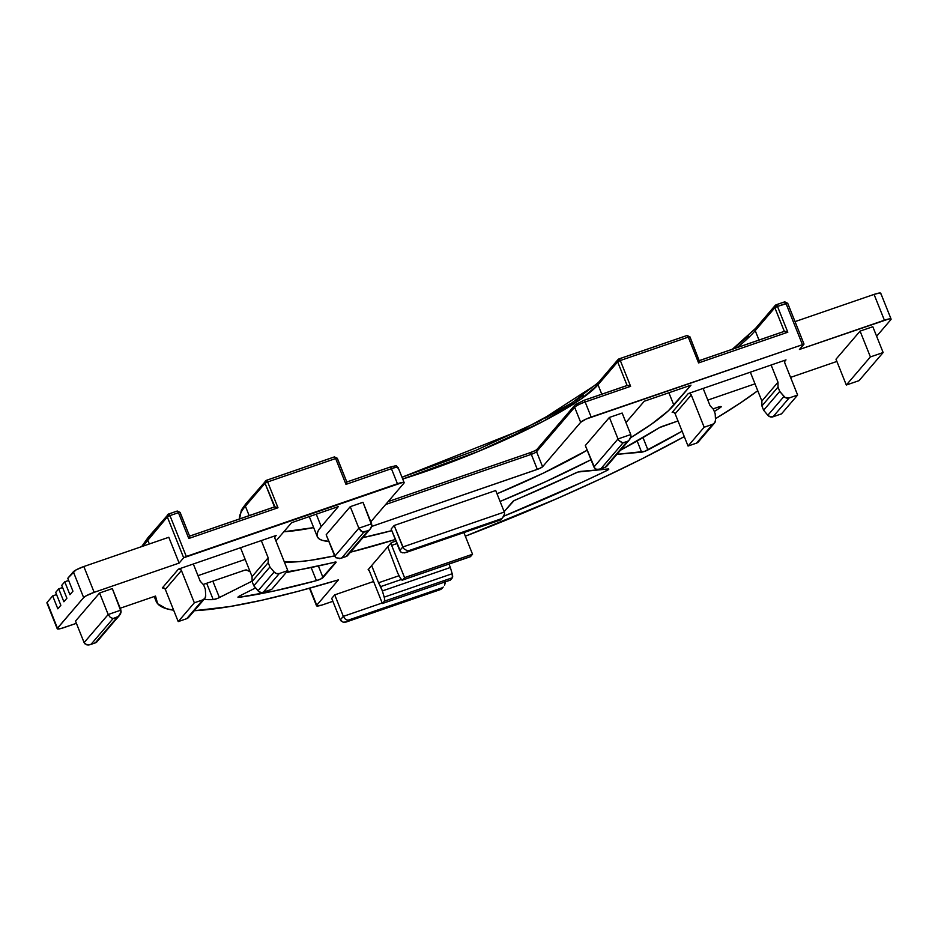 <?xml version="1.0" encoding="UTF-8"?>
<svg xmlns="http://www.w3.org/2000/svg" width="938" height="938" viewBox="0 0 938 938"><rect width="100%" height="100%" fill="white"/><g stroke="black" fill="none" stroke-linecap="round" stroke-linejoin="round"><path stroke-width="1.41" d="M238.076 596.978A4.69 0.75 -21.8 0 1 240.034 595.724L238.076 596.978L238.815 597.365L274.295 590.952L316.423 580.645L321.324 578.723L335.874 562.026L286.043 572.672A4.69 0.75 -21.8 0 1 290.581 571.195A248.734 39.771 -21.8 0 0 334.409 562.225A4.69 0.75 -21.8 0 1 336.121 562.155A4.69 0.75 -21.8 0 1 336.015 562.437L323.024 577.597A4.69 0.75 -21.8 0 1 316.423 580.645A314.441 50.277 -21.8 0 1 238.815 597.365A4.69 0.75 -21.8 0 1 237.971 597.26A4.69 0.75 -21.8 0 1 238.076 596.978M141.626 546.631L148.016 537.591A2.345 2.216 40.6 0 0 147.676 539.854L149.33 543.981L147.676 539.854A342.593 54.779 158.2 0 0 142.904 546.186L167.316 516.92L183.66 557.782L402.859 482.378L404.055 482.507L403.926 483.176L370.803 521.833L403.926 483.176A9.392 1.501 -21.8 0 0 404.149 482.624L398.122 467.57A9.392 1.501 158.2 0 0 391.427 468.695L397.442 483.75L186.299 556.469L169.954 515.607L178.443 512.676L188.773 538.482L277.988 507.763L267.67 481.956L335.64 458.541L345.97 484.36L391.427 468.695L397.442 483.75A9.392 1.501 -21.8 0 1 404.149 482.624M338.454 579.86A342.593 54.779 -21.8 0 1 194.307 610.72L229.787 606.569L261.831 600.238L298.307 591.28L338.454 579.86L316.739 605.209L338.454 579.86M173.647 610.192A342.593 54.779 -21.8 0 1 156.071 601.141A342.593 54.779 -21.8 0 1 155.52 596.076L120.181 608.246L155.52 596.076L157.654 603.744L166.401 608.703L173.647 610.192M757.752 390.712A342.593 54.779 -21.8 0 1 715.448 418.723L740.012 403.199L757.752 390.712M684.271 436.627A342.593 54.779 -21.8 0 1 465.905 535.973L557.125 498.559L600.613 478.872L641.463 459.092L684.271 436.627M799.422 349.475L888.767 318.99L890.561 318.826L890.865 319.647L876.631 336.261L890.865 319.647A9.392 1.501 -21.8 0 0 891.088 319.084L880.77 293.277A9.392 1.501 158.2 0 0 874.064 294.403L795.037 321.617L874.064 294.403L884.393 320.221L799.422 349.475L803.948 344.187L799.422 349.475M836.884 361.447L790.57 377.393L836.884 361.447M316.516 605.772A9.392 1.501 -21.8 0 0 323.211 604.635L332.873 601.305L321.593 605.162L316.61 605.889L309.903 588.126L316.739 605.209A9.392 1.501 -21.8 0 0 316.516 605.772L309.505 588.243M57.23 628.741L46.912 602.935A9.392 1.501 158.2 0 1 47.135 602.384L57.453 628.19A9.392 1.501 -21.8 0 0 57.23 628.741A9.392 1.501 -21.8 0 0 63.936 627.616L76.388 623.324L60.841 628.554L57.218 628.589L83.646 597.612L86.202 595.818L94.163 592.335L179.135 563.081L183.66 557.782L179.135 563.081L168.805 537.275L83.834 566.529L75.872 570.011L67.782 578.277L72.941 591.175L69.928 594.704L64.757 581.806L61.744 585.324L66.903 598.233L63.878 601.762L58.719 588.853L55.694 592.382L60.853 605.291L57.828 608.821L52.669 595.911L47.135 602.384L57.453 628.19L83.646 597.612L73.328 571.805L67.782 578.277L72.941 591.175L69.928 594.704L64.757 581.806L61.744 585.324L66.903 598.233L63.878 601.762L58.719 588.853L55.694 592.382L60.853 605.291L57.828 608.821L52.669 595.911L47.135 602.384L47.439 603.193M575.909 404.384L583.788 400.42A2.345 0.68 71 0 1 583.893 400.362A2.345 0.68 71 0 1 585.16 401.992A9.392 1.501 -21.8 0 0 574.642 407.268A2.345 2.216 -139.4 0 1 574.982 405.005A2.345 2.216 40.6 0 0 574.642 407.268L580.669 422.323A9.392 1.501 -21.8 0 1 591.175 417.047L585.16 401.992A9.392 1.501 158.2 0 0 574.642 407.268L536.559 451.706A2.345 2.216 -139.4 0 1 536.888 449.478A2.345 2.216 40.6 0 0 536.559 451.706A4.69 0.75 158.2 0 1 531.307 454.344A2.345 0.68 -109 0 0 530.04 452.714A2.345 0.68 -109 0 0 529.935 452.784A2.345 0.68 71 0 1 530.04 452.714A2.345 0.68 71 0 1 531.307 454.344A4.69 0.75 158.2 0 0 536.559 451.706L542.586 466.761L580.669 422.323L574.642 407.268L536.559 451.706L542.586 466.761A4.69 0.75 -21.8 0 1 537.322 469.399L531.307 454.344L385.659 504.503L531.307 454.344L537.322 469.399L371.718 526.429L539.033 468.754L542.586 466.761L580.669 422.323L586.121 419.063L803.948 344.187L591.175 417.047L585.16 401.992L630.617 386.327L620.299 360.52L688.269 337.117L698.587 362.924L787.814 332.204L777.485 306.398L785.985 303.466L802.33 344.328L785.985 303.466A2.345 0.68 -109 0 0 784.719 301.837A2.345 0.68 -109 0 0 784.625 301.907L776.336 304.756M197.988 575.651L245.181 559.4L252.064 576.6L268.174 557.793L261.303 540.581L178.454 569.12L162.333 587.927L178.454 569.12L193.322 563.996L200.204 581.197L203.628 584.913L200.204 581.197L193.322 563.996L276.171 535.469L261.303 540.581L268.174 557.793L252.064 576.6L252.076 581.49L268.198 562.683L268.174 557.793L268.198 562.683L252.076 581.49L253.799 585.793L269.921 566.974L268.198 562.683L269.921 566.974L253.799 585.793L258.009 590.823L274.131 572.016L269.921 566.974L274.131 572.016L258.009 590.823A4.69 4.432 40.6 0 0 263.191 592.347L279.313 573.528A4.69 4.432 -139.4 0 1 274.131 572.016L276.522 573.587L279.313 573.528L263.191 592.347L271.692 589.416L287.802 570.609L279.313 573.528L287.802 570.609L271.692 589.416L261.808 592.593L259.087 591.784L253.799 585.793L252.076 581.49L252.064 576.6L245.181 559.4L197.988 575.651M274.775 537.099L276.171 535.469L274.916 536.606L274.904 538.342L287.802 570.609L274.904 538.342A2.345 2.216 -139.4 0 1 276.171 535.469L274.775 537.099M872.821 326.729L860.076 331.114L835.993 359.219L860.076 331.114L870.394 356.921L846.311 385.026L835.993 359.219L846.311 385.026L870.394 356.921L860.076 331.114L872.821 326.729L883.139 352.536L859.056 380.64L846.311 385.026L859.056 380.64L883.139 352.536L870.394 356.921L883.139 352.536L872.821 326.729M203.921 599.511L213.219 599.628L217.722 598.315L252.076 581.15L219.41 597.553A4.69 0.75 -21.8 0 1 213.219 599.628A314.441 50.277 -21.8 0 1 203.921 599.511M250.036 571.559L246.6 570.011L244.478 570.281L203.206 584.456L243.305 570.656A4.69 0.75 -21.8 0 1 246.6 570.011A248.734 39.771 -21.8 0 0 250.036 571.559M717.875 407.233L713.032 408.898L717.875 407.233A4.69 0.75 -21.8 0 1 721.216 406.67A4.69 0.75 -21.8 0 1 720.536 407.42L720.912 406.529L717.875 407.233M678.01 420.963L659.508 427.622L620.522 450.205A248.734 39.771 -21.8 0 0 658.617 428.127A4.69 0.75 -21.8 0 1 663.096 426.087L678.01 420.963M616.981 454.344L644.5 451.413L682.102 431.21A314.441 50.277 -21.8 0 1 647.924 449.935A4.69 0.75 -21.8 0 1 641.615 452.163L616.981 454.344M714.322 411.548L720.536 407.42L720.208 406.588L720.536 407.42A314.441 50.277 -21.8 0 1 714.322 411.548M387.781 546.76L368.13 569.683L371.659 565.579L378.542 582.779L371.659 565.579L387.781 546.76L397.7 573.036L400.432 578.207L397.7 573.036L387.781 546.76L391.31 542.645L387.781 546.76M395.953 541.038L391.31 542.645L391.369 544.521L391.662 545.388L396.962 543.559L391.662 545.388L404.571 577.644L391.662 545.388A2.345 0.68 71 0 1 391.31 542.645L395.953 541.038M622.152 413.048L609.407 417.433L585.324 445.538L609.407 417.433L618.013 438.949L593.93 467.042L585.324 445.538L594.985 468.496L593.93 467.042L618.013 438.949L630.758 434.552L622.152 413.048L609.407 417.433L618.013 438.949L618.916 440.567L618.013 438.949L630.758 434.552L622.152 413.048M495.71 490.527L394.171 525.491L391.146 529.02L394.171 525.491L402.777 547.006L399.752 550.536L391.146 529.02L400.807 551.978L399.752 550.536L402.777 547.006L504.316 512.042L495.71 490.527L394.171 525.491L403.68 548.624L402.777 547.006L504.316 512.042L495.71 490.527M341.749 557.946L363.815 532.198L361.013 531.143L358.855 528.188L371.6 523.803L371.858 525.643L362.994 502.287L350.249 506.684L326.166 534.777L334.772 556.293L358.855 528.188L350.249 506.684L362.994 502.287L371.6 523.803L358.855 528.188L350.249 506.684L326.166 534.777L335.827 557.735L334.772 556.293L358.855 528.188L362.443 531.987L368.059 530.744L345.993 556.492L341.749 557.946L363.815 532.198L368.059 530.744L347.107 556.046L347.787 555.026L346.591 556.351L339.392 558.661M707.803 400.092L754.996 383.841L750.341 372.175L761.879 401.042L754.996 383.841L707.803 400.092M714.498 423.061A4.69 4.432 -139.4 0 0 715.518 420.013L715.166 413.658L713.443 409.355L715.166 413.658L715.518 420.013L714.815 422.651L712.657 424.304L704.168 427.236L691.259 394.968A2.345 2.216 -139.4 0 0 688.281 393.55L690.028 393.667L691.259 394.968L675.137 413.787A2.345 2.216 40.6 0 0 672.159 412.368L688.281 393.55L703.148 388.426L710.031 405.638L713.443 409.355L710.031 405.638L703.148 388.426L771.118 365.023L778.001 382.223L761.879 401.042L778.001 382.223L778.024 387.113L779.748 391.416L785.036 397.419L789.139 397.97L797.628 395.05L784.731 362.783A2.345 2.216 -139.4 0 1 785.997 359.899L771.118 365.023L778.001 382.223L778.024 387.113L761.902 405.931L763.626 410.234L761.902 405.931L778.024 387.113L779.748 391.416L763.626 410.234L767.835 415.264L763.626 410.234L779.748 391.416L783.957 396.446L767.835 415.264L770.227 416.835L773.018 416.789L789.139 397.97A4.69 4.432 -139.4 0 1 783.957 396.446L767.835 415.264A4.69 4.432 40.6 0 0 773.018 416.789L781.506 413.857L773.018 416.789L789.139 397.97L797.628 395.05L781.506 413.857L797.628 395.05L784.731 362.783L784.743 361.048L785.997 359.899L784.59 361.529L785.997 359.899L688.281 393.55L672.159 412.368L673.906 412.474L675.137 413.787L688.046 446.042L696.535 443.123A4.69 4.432 40.6 0 0 698.388 441.868L714.498 423.061A4.69 4.432 -139.4 0 1 712.657 424.304L696.535 443.123L712.657 424.304L704.168 427.236L688.046 446.042L704.168 427.236L691.259 394.968L675.137 413.787L688.046 446.042L696.535 443.123L698.693 441.47M606.429 470.77L608.656 469.41L608.164 468.953L578.054 472.013L513.989 500.693L504.152 511.62L512.758 501.572A4.69 0.75 -21.8 0 1 516.205 499.626A248.734 39.771 -21.8 0 0 574.924 473.28A4.69 0.75 -21.8 0 1 580.552 471.404L608.164 468.953A4.69 0.75 -21.8 0 1 608.809 469.082A4.69 0.75 -21.8 0 1 606.429 470.77A314.441 50.277 -21.8 0 1 504.468 515.9L582.076 482.249L606.429 470.77L605.784 469.164L606.429 470.77M503.425 516.299L504.468 515.9A4.69 0.75 -21.8 0 1 503.835 516.146M255.582 587.915L240.034 595.724L255.582 587.915M440.93 589.381L442.326 587.751L347.623 620.358L345.501 619.338L343.331 616.372L334.725 594.868L373.594 581.49L334.725 594.868L331.712 598.397L334.725 594.868L343.331 616.372L382.2 602.993L343.331 616.372L340.306 619.901L331.712 598.397L340.306 619.901L343.062 622.175L346.228 622L440.332 589.521L441.341 588.349L348.291 620.393L347.283 621.566L348.291 620.393L345.501 619.338L343.331 616.372L340.306 619.901L341.362 621.343M96.684 642.131L120.615 613.933L120.932 610.122L108.187 614.507L110.356 617.462L113.146 618.517L118.387 616.454L121.19 611.963L112.326 588.607L99.58 593.004L75.509 621.097L99.58 593.004L108.187 614.507L120.932 610.122L112.326 588.607L99.58 593.004L108.187 614.507L84.103 642.612L75.509 621.097L84.103 642.612L86.859 644.875L88.946 644.957L91.08 644.265L113.146 618.517L117.402 617.052L95.336 642.811L91.08 644.265L113.146 618.517L110.356 617.462L108.187 614.507L84.103 642.612L85.17 644.054M321.218 526.581L338.337 506.59L291.612 522.689L275.948 540.956L291.612 522.689L338.337 506.59L321.218 526.581L316.258 514.2L321.218 526.581L318.392 530.474L317.079 533.828L317.267 536.606L318.979 538.775L322.18 540.323L328.816 541.39A168.946 27.014 -21.8 0 1 317.29 536.653A168.946 27.014 -21.8 0 1 321.218 526.581M284.366 562.003L299.48 561.616L310.877 560.256L334.608 555.871A220.571 35.269 -21.8 0 1 284.366 562.003M350.472 552.177L395.344 539.502A220.571 35.269 -21.8 0 1 350.472 552.177M500.083 501.455L545.728 481.663L590.999 459.726A220.571 35.269 -21.8 0 1 500.083 501.455M630.746 437.636L651.5 424.152L668.243 410.903L690.966 385.166L644.242 401.253L625.951 422.546A168.946 27.014 -21.8 0 0 627.112 421.244L644.242 401.253L690.966 385.166L673.847 405.157L668.888 392.764L673.847 405.157A220.571 35.269 -21.8 0 1 630.746 437.636M587.2 450.217L543.149 473.221L497.011 493.775A168.946 27.014 -21.8 0 0 587.2 450.217M391.791 530.615L362.959 537.603A168.946 27.014 -21.8 0 0 391.791 530.615M148.943 536.97A2.345 2.216 -139.4 0 0 147.676 539.854L167.316 516.92A2.345 2.216 -139.4 0 1 167.668 514.669L168.676 513.977A2.345 0.68 71 0 1 169.954 515.607L178.443 512.676L188.773 538.482L277.988 507.763L274.494 506.93L265.032 483.269L245.393 506.203A234.652 37.52 158.2 0 0 239.589 518.913A234.652 37.52 -21.8 0 1 245.393 506.203L249.156 515.619L245.393 506.203A2.345 2.216 -139.4 0 1 246.659 503.319M62.612 587.516L58.719 588.853L62.612 587.516M68.662 580.458L64.757 581.806L68.662 580.458M56.573 594.575L52.669 595.911L56.573 594.575M880.548 293.829L880.676 293.16L879.481 293.031L874.064 294.403L884.393 320.221A9.392 1.501 -21.8 0 1 891.088 319.084M392.389 466.432L394.921 466.702M532.491 451.811L534.894 450.721M500.376 520.015L501.56 518.691L500.376 520.015L500.775 518.972L407.737 551.016L406.729 552.189L499.766 520.156L404.372 552.904M605.76 467.101L627.217 441.493L622.973 442.959L600.906 468.707L605.151 467.241L598.55 469.422M399.107 575.698L378.542 582.779L380.664 586.613L401.288 579.508L380.664 586.613L382.387 590.917L450.369 567.502L448.997 564.078L450.369 567.502L382.387 590.917L384.205 597.143L452.186 573.728L450.369 567.502L452.186 573.728L384.205 597.143A4.69 1.36 71 0 1 384.416 601.164L452.397 577.749A4.69 1.36 -109 0 0 452.186 573.728L452.397 577.749L384.416 601.164L382.399 603.509L450.381 580.106L452.397 577.749L450.381 580.106L382.399 603.509L369.502 571.254L368.13 569.683A2.345 0.68 71 0 1 368.235 569.624A2.345 0.68 71 0 1 369.502 571.254L382.399 603.509L384.416 601.164L384.533 598.491L382.387 590.917L378.542 582.779L399.107 575.698M240.515 547.745L245.181 559.4L240.515 547.745M472.541 554.241L404.571 577.644L472.541 554.241L470.524 556.586L402.554 580.001L404.571 577.644L402.554 580.001A4.69 1.36 71 0 1 402.355 580.13A4.69 1.36 71 0 1 400.432 578.207L402.168 580.153L470.137 556.738A4.69 1.36 -109 0 0 470.337 556.726A4.69 1.36 -109 0 0 470.524 556.586L472.541 554.241L463.888 532.585L472.541 554.241M761.902 405.931L761.879 401.042L761.902 405.931M599.288 381.895A2.345 2.216 -139.4 0 0 598.022 384.768L617.661 361.845L620.299 360.52L618.928 358.961L618.013 359.582L598.362 382.516A2.345 2.216 40.6 0 0 598.022 384.768L581.22 398.896L542.645 421.643L478.31 451.436L402.707 479.037A154.876 24.763 158.2 0 0 598.022 384.768L601.786 394.195L598.022 384.768L617.661 361.845L627.112 385.471L617.661 361.845A2.345 2.216 -139.4 0 1 618.928 358.961A2.345 0.68 71 0 1 619.021 358.891A2.345 0.68 71 0 1 620.299 360.52L688.269 337.117A2.345 0.68 -109 0 0 687.003 335.487A2.345 0.68 -109 0 0 686.909 335.558L619.139 358.891M689.887 336.976L699.338 361.06L689.946 336.836L688.269 337.117L689.946 336.836L687.003 335.487A2.345 0.68 71 0 1 688.269 337.117L698.587 362.924L699.338 361.06L698.587 362.924L787.814 332.204L784.32 331.372L699.443 360.602M239.553 518.937L241.394 510.026L245.733 503.941A2.345 2.216 40.6 0 0 245.393 506.203L265.032 483.269A2.345 2.216 -139.4 0 1 265.384 481.018L266.392 480.326A2.345 0.68 71 0 1 267.67 481.956L335.64 458.541L345.97 484.36L346.826 482.05L337.258 458.401M748.524 335.956L732.777 349.088M583.354 395.437L575.533 400.69M566.564 406.248L545.564 418.008M274.916 506.813L277.988 507.763L267.67 481.956L265.032 483.269L274.916 506.813L189.628 536.161L188.773 538.482L189.628 536.184L180.061 512.535M775.198 305.448A2.345 2.216 -139.4 0 1 776.125 304.827L776.218 304.756A2.345 0.68 71 0 1 777.485 306.398L774.858 307.711L784.309 331.337L774.858 307.711A2.345 2.216 -139.4 0 1 775.198 305.448L755.559 328.382A2.345 2.216 40.6 0 0 755.219 330.645A328.511 52.528 158.2 0 1 737.069 347.611A328.511 52.528 158.2 0 0 755.219 330.645L758.983 340.06L755.219 330.645L774.858 307.711L755.219 330.645A2.345 2.216 -139.4 0 1 756.474 327.761M637.148 440.989L641.615 452.163L637.148 440.989M642.999 437.612L647.924 449.935L642.999 437.612M504.234 515.314L504.468 515.9L504.234 515.314M238.51 596.603L238.815 597.365L238.51 596.603M311.17 567.525L316.423 580.645L311.17 567.525M318.381 565.989L323.024 577.597L318.381 565.989M206.677 583.272L213.219 599.628L206.677 583.272M212.844 581.138L219.41 597.553L212.844 581.138M168.805 537.275L83.834 566.529L94.163 592.335L179.135 563.081L168.805 537.275M94.163 592.335L83.834 566.529A9.392 1.501 158.2 0 0 73.328 571.805L83.646 597.612A9.392 1.501 -21.8 0 1 94.163 592.335M406.729 552.189L407.737 551.016L403.68 548.624L407.737 551.016L500.775 518.972L499.766 520.156M400.807 551.978L402.508 552.799L405.673 552.623M501.771 518.374L500.775 518.972L501.771 518.374M503.987 515.853L502.662 517.635L504.574 513.883L503.987 515.853M501.127 519.476L502.662 517.635M504.316 512.042L504.574 513.883L504.316 512.042M95.934 642.671L97.118 641.346L95.934 642.671L88.723 644.981M91.08 644.265L90.025 644.699M119.278 615.715L95.336 642.811M369.056 530.146L368.059 530.744L369.056 530.146M371.272 527.613L369.935 529.407L371.858 525.643L371.272 527.613M347.353 555.812L369.935 529.407M335.863 557.758L340.693 558.38M346.591 556.351L345.993 556.492M440.332 589.521L344.926 622.269M347.283 621.566L346.228 622M445.128 583.26L444.87 581.408L444.553 585.218L445.128 583.26M443.217 587.012L441.681 588.841M595.02 468.519L596.627 469.305M600.906 468.707L622.973 442.959L618.916 440.567L622.304 442.935L627.217 441.493L605.151 467.241M596.685 469.317L599.851 469.141M628.214 440.895L627.217 441.493L628.214 440.895M630.43 438.374L629.105 440.156L631.016 436.405L630.43 438.374M606.511 466.561L629.105 440.156M630.758 434.552L631.016 436.405L630.758 434.552M204.683 598.62A4.69 4.432 -139.4 0 0 205.692 595.583L205.34 589.216L205.692 595.583L204.988 598.221L202.831 599.863L194.342 602.794L178.22 621.601L165.311 589.345L181.433 570.539L194.342 602.794L202.831 599.863L186.721 618.681L178.22 621.601L194.342 602.794L181.433 570.539L180.202 569.225L178.454 569.12A2.345 2.216 -139.4 0 1 181.433 570.539L165.311 589.345L164.08 588.044L162.333 587.927A2.345 2.216 40.6 0 1 165.311 589.345L178.22 621.601L186.721 618.681A4.69 4.432 40.6 0 0 188.561 617.439L204.683 598.62A4.69 4.432 -139.4 0 1 202.831 599.863L186.721 618.681L188.866 617.028M205.34 589.216L203.628 584.913L205.34 589.216M784.743 331.255L787.814 332.204L777.485 306.398L787.603 303.326L785.985 303.466L784.625 301.907M167.668 514.669A2.345 2.216 -139.4 0 1 168.582 514.036L148.016 537.591M177.083 511.116A2.345 0.68 71 0 1 177.176 511.046A2.345 0.68 71 0 1 178.443 512.676A2.345 0.68 -109 0 0 177.176 511.046A2.345 0.68 -109 0 0 177.083 511.116L168.793 513.965M265.384 481.018A2.345 2.216 -139.4 0 1 266.298 480.397L245.733 503.941M334.28 456.982A2.345 0.68 71 0 1 334.374 456.912A2.345 0.68 71 0 1 335.64 458.541A2.345 0.68 -109 0 0 334.374 456.912A2.345 0.68 -109 0 0 334.28 456.982L266.509 480.315M597.905 383.408L539.76 421.033L475.941 450.322L402.003 477.266M618.013 359.582L619.021 358.891L617.661 361.845L620.299 360.52L630.617 386.327L629.433 385.835L630.617 386.327L585.16 401.992A2.345 0.68 -109 0 0 583.893 400.35A2.345 0.68 -109 0 0 583.788 400.42M335.64 458.541L337.317 458.26L335.64 458.541M628.354 385.506L629.433 385.835L628.354 385.506M627.545 385.389L584.011 400.35M346.826 482.05L345.97 484.36L391.427 468.695A2.345 0.68 -109 0 0 390.161 467.065A2.345 0.68 -109 0 0 390.056 467.136L346.826 482.026L337.317 458.26L334.374 456.912L266.392 480.326L265.032 483.269L267.67 481.956L266.298 480.397M390.056 467.136A2.345 0.68 71 0 1 390.161 467.065A2.345 0.68 71 0 1 391.427 468.695A9.392 1.501 -21.8 0 1 398.111 467.546A9.392 1.501 -21.8 0 1 397.911 468.121M537.826 448.833A2.345 2.216 -139.4 0 0 536.888 449.478L574.982 405.005A2.345 2.216 -139.4 0 1 574.994 404.993L583.893 400.362L627.252 385.424M536.724 449.689A7.035 1.126 -21.8 0 1 530.158 452.714M529.935 452.784L388.133 501.619L530.04 452.714C537.72 449.724 535.539 450.088 536.923 449.431M776.125 304.827L774.858 307.711L777.485 306.398L776.218 304.756L784.719 301.837L787.603 303.326M686.909 335.558A2.345 0.68 71 0 1 687.003 335.487L619.021 358.891M178.443 512.676L180.119 512.394L178.443 512.676M167.316 516.92L183.66 557.782L186.299 556.469L169.954 515.607L167.316 516.92L169.954 515.607L168.582 514.036L167.316 516.92M274.623 506.848L189.593 536.137L180.119 512.394L177.176 511.046L168.582 514.036M283.815 531.776L313.667 527.602A220.571 35.269 158.2 0 1 283.815 531.776M154.219 596.521L156.071 601.141M402.355 580.13L470.337 556.726M405.826 552.576L500.294 520.039M95.852 642.694L90.177 644.652M340.846 558.333L346.509 556.375M440.848 589.416L346.38 621.941M600.003 469.082L605.678 467.136M755.559 328.382L732.426 349.206M598.362 382.516L571.723 403.023L523.732 428.983L401.992 477.231M398.122 467.57C395.097 465.506 398.92 465.072 390.161 467.065L346.79 482.003M787.662 303.185L804.007 344.047M784.449 331.29L699.42 360.567M309.27 516.604L317.29 536.653"/></g></svg>
